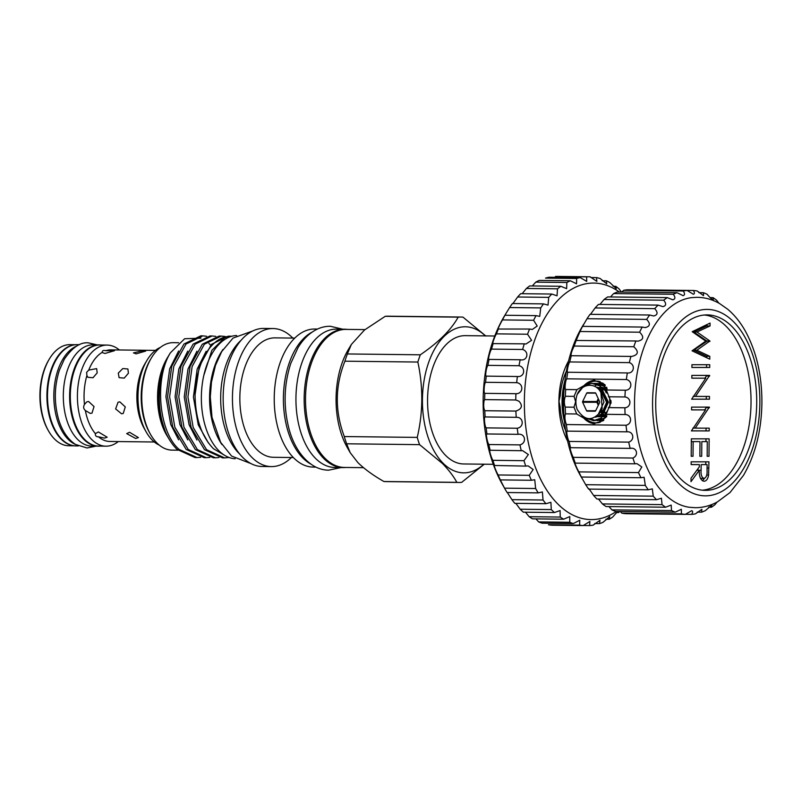 <?xml version="1.0" encoding="UTF-8"?>
<svg xmlns="http://www.w3.org/2000/svg" width="802" height="802" viewBox="0 0 802 802"><rect width="100%" height="100%" fill="white"/><g stroke="black" fill="none" stroke-linecap="round" stroke-linejoin="round"><path stroke-width="1.2" d="M347.456 329.401A69.183 39.819 90.7 0 0 344.8 329.221A69.183 39.819 90.7 0 0 309.793 363.787A69.183 39.819 90.7 0 0 343.186 467.586A69.183 39.819 90.7 0 0 345.842 467.456M344.8 329.221L336.579 329.121A69.183 39.819 90.7 0 0 301.572 363.687A69.183 39.819 90.7 0 0 334.965 467.486L343.186 467.586M100.982 345A50.636 29.143 90.7 0 0 99.368 344.91L93.052 344.84A50.636 29.143 90.7 0 0 67.428 370.133A50.636 29.143 90.7 0 0 91.869 446.092L98.185 446.173A50.636 29.143 90.7 0 0 99.799 446.112M99.368 344.91A50.636 29.143 90.7 0 0 73.744 370.203A50.636 29.143 90.7 0 0 98.185 446.173M79.448 344.68L77.243 344.649A50.636 29.143 90.7 0 0 51.619 369.943A50.636 29.143 90.7 0 0 76.06 445.912L78.265 445.942M76.771 346.033A50.636 29.143 90.7 0 0 57.944 370.023A50.636 29.143 90.7 0 0 75.629 444.519M160.4 347.386A50.436 29.032 90.7 0 0 147.017 360.258A50.436 29.032 90.7 0 0 142.084 371.095A50.436 29.032 90.7 0 0 146.175 431.937A50.436 29.032 90.7 0 0 159.267 445.12M147.017 360.258L145.062 363.537A45.804 26.356 90.7 0 0 140.581 373.371A45.804 26.356 90.7 0 0 144.3 428.619L146.175 431.937M136.139 353.852L133.443 352.88L143.047 350.654L145.673 351.096L136.139 353.852M88.741 370.103L96.661 368.609L97.182 372.87L93.002 377.752L87.869 377.291L86.897 375.516L86.646 372.328L88.741 370.103A45.804 26.356 90.7 0 1 102.215 352.339C102.285 350.584 103.448 350.043 105.704 350.725L114.445 350.725L104.912 353.481L102.205 352.519M118.295 373.11L122.806 368.559L127.899 368.97L128.41 373.231L124.24 378.113L119.097 377.662L118.295 373.11M155.398 350.394L110.947 349.873A45.804 26.356 90.7 0 0 105.704 350.725M119.809 401.842L125.272 406.915L123.247 413.441L121.553 413.792L115.628 408.94L118.054 402.223L119.809 401.842M129.563 432.288L138.405 437.591L135.678 438.473L126.696 433.611L129.563 432.288M85.353 410.504C83.448 408.809 83.157 406.794 84.471 404.459L86.816 401.852L88.571 401.481L94.034 406.544L92.019 413.08L90.325 413.431L85.353 410.504A45.804 26.356 90.7 0 0 95.398 433.671L95.468 433.24M98.486 436.799C96.18 436.839 95.147 435.797 95.398 433.671L98.335 431.927L107.177 437.23L104.45 438.113L98.486 436.799A45.804 26.356 90.7 0 0 109.874 441.471L154.325 441.992M119.378 349.973A50.556 29.093 90.7 0 0 107.107 345.081A50.556 29.093 90.7 0 0 81.523 370.334A50.556 29.093 90.7 0 0 105.934 446.183A50.556 29.093 90.7 0 0 118.305 441.571M107.107 345.081L99.999 344.99A50.556 29.093 90.7 0 0 74.416 370.253A50.556 29.093 90.7 0 0 98.816 446.102L105.934 446.183M75.629 344.71L69.974 344.639A50.556 29.093 90.7 0 0 49.333 359.035L48.681 360.128A49.012 28.2 90.7 0 0 43.889 370.654A49.012 28.2 90.7 0 0 47.869 429.772L48.491 430.875A50.556 29.093 90.7 0 0 68.792 445.752L74.456 445.812M49.333 359.035A50.556 29.093 90.7 0 0 44.391 369.902A50.556 29.093 90.7 0 0 48.491 430.875M74.877 344.79A50.556 29.093 90.7 0 0 51.027 369.973A50.556 29.093 90.7 0 0 73.704 445.722M559.024 402.905A47.077 27.098 -89.3 0 1 559.044 399.737M564.277 386.584A48.12 27.689 90.7 0 0 563.946 415.356M564.939 380.529A48.12 27.689 90.7 0 0 564.458 421.421M223.076 349.381A61.654 35.478 90.7 0 0 214.585 366.404A61.654 35.478 90.7 0 0 221.964 444.589M236.65 335.517A61.654 35.478 90.7 0 0 206.365 366.303A61.654 35.478 90.7 0 0 235.207 458.764M178.625 342.745L173.302 342.675A53.724 30.917 90.7 0 0 151.367 357.973L150.395 359.617A51.408 29.584 90.7 0 0 149.543 432.659L150.475 434.323A53.724 30.917 90.7 0 0 156.841 442.915A53.724 30.917 90.7 0 0 172.049 450.123L177.904 450.193M151.367 357.973A53.724 30.917 90.7 0 0 150.475 434.323M200.62 457.32L197.061 457.571L179.067 449.391C158.285 431.326 154.535 378.313 170.315 352.9A60.872 35.037 90.7 0 0 170.184 353.121A60.872 35.037 90.7 0 0 165.503 431.937C168.52 438.985 172.35 444.789 177.021 449.371L195.016 457.541M203.066 335.878L200.801 335.848L183.979 343.998L171.738 366.283L167.568 396.719L172.781 427.175L186.184 449.471L204.179 457.651L206.224 457.671L188.239 449.501L174.826 427.195L169.613 396.749L173.793 366.303L186.034 344.028L202.846 335.878L206.615 336.259M212.229 335.978L209.964 335.958L193.152 344.108L180.911 366.394L176.731 396.83L181.944 427.286L195.357 449.581L213.352 457.762L215.387 457.782L197.402 449.601L183.999 427.306L178.786 396.86L182.956 366.414L195.197 344.128L212.019 335.978L215.778 336.369M221.392 336.088L219.136 336.068L202.315 344.218L190.074 366.494L185.904 396.94L191.117 427.386L204.52 449.691L222.515 457.862L224.56 457.892L206.565 449.711L193.162 427.416L187.949 396.96L192.129 366.524L204.36 344.238L221.182 336.088L224.951 336.469M209.783 457.421L206.234 457.671M218.956 457.531L215.397 457.782M229.061 457.471L224.56 457.892M241.031 340.329A64.35 37.032 90.7 0 0 220.69 395.987A64.35 37.032 90.7 0 0 238.735 453.11A64.35 37.032 90.7 0 0 239.708 454.062M292.8 338.083A69.032 39.729 90.7 0 0 292.529 337.792A69.032 39.729 90.7 0 0 272.981 328.539L263.688 328.429A69.032 39.729 90.7 0 0 224.69 379.346A69.032 39.729 90.7 0 0 242.545 457.22A69.032 39.729 90.7 0 0 262.084 466.483L271.377 466.594A69.032 39.729 90.7 0 0 291.407 457.511M272.981 328.539A69.032 39.729 90.7 0 0 233.983 379.456A69.032 39.729 90.7 0 0 251.838 457.33A69.032 39.729 90.7 0 0 271.377 466.594M294.735 338.103L274.916 337.873A59.719 34.366 90.7 0 0 241.181 381.922A59.719 34.366 90.7 0 0 256.62 449.29A59.719 34.366 90.7 0 0 273.522 457.3L293.342 457.531M317.502 329.051L314.775 329.02A69.032 39.729 90.7 0 0 275.768 379.947A69.032 39.729 90.7 0 0 293.622 457.812A69.032 39.729 90.7 0 0 313.161 467.075L315.888 467.115M312.289 332.008A69.032 39.729 90.7 0 0 283.738 390.093A69.032 39.729 90.7 0 0 302.785 457.922A69.032 39.729 90.7 0 0 310.755 464.037M365 329.612L346.063 329.391A69.032 39.729 90.7 0 0 307.056 380.308A69.032 39.729 90.7 0 0 324.91 458.183A69.032 39.729 90.7 0 0 344.449 467.446L363.456 467.666M485.912 336.058L462.995 317.151A82.716 47.599 90.7 0 0 460.889 317.041L387.947 316.188A82.716 47.599 90.7 0 0 385.241 316.299L364.459 330.043L351.346 344.479L348.409 349.401A69.032 39.729 90.7 0 0 347.266 447.486L350.183 452.659L357.852 462.564C364.609 469.16 373.301 475.476 383.907 481.511L456.849 482.353C453.491 476.177 448.709 469.912 442.503 463.556L419.586 444.649L346.644 443.797L350.183 452.659M494.784 335.998L465.23 335.647A64.16 36.922 90.7 0 0 428.98 382.975A64.16 36.922 90.7 0 0 445.571 455.356A64.16 36.922 90.7 0 0 463.736 463.967L493.29 464.308M351.346 344.479L347.376 353.953A82.716 47.599 90.7 0 0 344.91 361.191C334.975 386.103 334.775 411.225 344.299 436.549A82.716 47.599 90.7 0 0 346.644 443.797M485.33 335.888A73.052 42.045 90.7 0 0 428.168 363.847A73.052 42.045 90.7 0 0 442.955 463.055A73.052 42.045 90.7 0 0 483.827 464.198M460.889 317.041A82.716 47.599 90.7 0 0 458.183 317.151L385.241 316.299M347.376 353.953L420.308 354.805C438.524 342.374 451.145 329.822 458.183 317.151M420.308 354.805A82.716 47.599 90.7 0 0 417.852 362.043L344.91 361.191M344.299 436.549L417.24 437.401C423.095 412.469 423.296 387.346 417.852 362.043M417.24 437.401A82.716 47.599 90.7 0 0 419.586 444.649M170.184 353.121L167.167 358.163A53.724 30.917 90.7 0 0 166.285 434.504L169.453 439.697M165.503 431.937C156.781 408.088 156.44 385.361 164.47 363.737L159.558 379.446L157.884 399.386L160.49 419.015L167.016 435.807M210.635 345.211L208.901 343.436M200.981 338.163L184.64 338.735L170.315 352.9M224.66 455.335L213.472 448.729C201.563 436.478 195.417 418.514 195.056 394.845A60.872 35.037 90.7 0 1 225.763 336.76L211.858 350.314L203.768 375.587M607.144 411.977L606.984 411.246M456.849 482.353A82.716 47.599 90.7 0 0 458.955 482.463A82.716 47.599 90.7 0 0 461.661 482.363L484.258 464.208M383.907 481.511A82.716 47.599 90.7 0 0 386.013 481.611L458.955 482.463M225.763 336.76L230.565 336.198L228.299 336.168L211.477 344.319L199.237 366.604L195.056 394.845M230.565 336.198L231.808 336.249M86.897 375.516A45.804 26.356 90.7 0 0 84.471 404.459M565.661 430.674A47.539 27.358 -89.3 0 1 560.167 407.015L558.994 401.271L560.267 395.426A47.539 27.358 -89.3 0 1 566.352 371.306M567.646 441.12A58.255 33.524 -89.3 0 1 558.904 401.271A58.255 33.524 -89.3 0 1 568.588 360.91M613.039 286.294L615.776 286.334A124.46 71.629 -89.3 0 1 619.054 288.88L621.39 292.038M602.192 280.75L606.352 280.8A124.46 71.629 -89.3 0 1 609.801 282.525L616.247 288.69L615.776 286.334M617.66 511.475L612.628 517.1A124.46 71.629 -89.3 0 1 609.219 519.245L609.731 516.618L603.054 522.292A124.46 71.629 -89.3 0 1 599.515 523.596L599.956 520.267L593.169 525.14A124.46 71.629 -89.3 0 1 589.57 525.571L589.901 521.48L583.174 525.571A124.46 71.629 -89.3 0 1 579.585 525.13L579.776 520.247L573.27 523.576A124.46 71.629 -89.3 0 1 569.751 522.272L569.771 516.588L563.626 519.205A124.46 71.629 -89.3 0 1 560.257 517.059L560.077 510.563L554.453 512.538A124.46 71.629 -89.3 0 1 551.295 509.591L550.894 502.303L545.921 503.706A124.46 71.629 -89.3 0 1 543.034 500.017L542.393 491.957L538.192 492.879A124.46 71.629 -89.3 0 1 535.636 488.518L534.744 479.736L531.425 480.268A124.46 71.629 -89.3 0 1 529.24 475.325L533.16 469.511L528.087 465.872L525.741 466.112A124.46 71.629 -89.3 0 1 523.977 460.689L528.358 454.544L522.573 450.634L521.26 450.704A124.46 71.629 -89.3 0 1 519.957 444.889C527.074 443.035 525.31 433.1 518.062 434.323A124.46 71.629 -89.3 0 1 517.24 428.248C524.478 427.075 523.536 416.799 516.217 417.311A124.46 71.629 -89.3 0 1 515.897 411.075C521.952 408.96 522.974 405.672 518.964 401.211L515.756 399.977A124.46 71.629 -89.3 0 1 515.937 393.712C523.245 393.972 523.977 383.597 516.688 382.664A124.46 71.629 -89.3 0 1 517.37 376.499C524.618 377.471 526.182 367.356 519.004 365.722A124.46 71.629 -89.3 0 1 520.167 359.757L520.839 359.787M619.314 292.018A118.275 68.07 90.7 0 0 524.368 401.251A118.275 68.07 90.7 0 0 616.337 511.465M518.293 434.323L486.924 433.962M619.735 511.506A124.46 71.629 -89.3 0 1 618.502 512.588L619.054 511.496M504.959 315.256A124.46 71.629 90.7 0 0 502.503 319.918C500.368 323.306 496.598 331.537 498.503 328.66A124.46 71.629 90.7 0 0 496.438 333.863C494.563 336.68 491.476 345.722 493.17 343.477A124.46 71.629 90.7 0 0 491.536 349.111C489.872 351.296 487.536 360.98 489.06 359.396A124.46 71.629 90.7 0 0 487.897 365.361C486.393 366.885 484.849 377.01 486.263 376.128A124.46 71.629 90.7 0 0 485.591 382.303C484.187 383.125 483.466 393.501 484.839 393.351A124.46 71.629 90.7 0 0 484.659 399.617L484.087 400.799C483.395 405.2 483.626 408.509 484.789 410.714A124.46 71.629 90.7 0 0 485.12 416.95C483.746 416.328 484.699 426.604 486.142 427.877A124.46 71.629 90.7 0 0 486.964 433.962C485.521 432.639 487.295 442.554 488.849 444.529A124.46 71.629 90.7 0 0 490.162 450.343C488.598 448.328 491.145 457.701 492.879 460.318A124.46 71.629 90.7 0 0 494.644 465.751C492.899 463.095 496.177 471.736 498.142 474.964A124.46 71.629 90.7 0 0 500.318 479.907L504.528 488.157A124.46 71.629 90.7 0 0 504.839 488.719L502.343 484.288A118.275 68.07 -89.3 0 1 483.145 400.769A118.275 68.07 -89.3 0 1 504.298 316.229L505.14 314.825L504.488 315.978L504.959 315.256L536.057 315.627L539.736 316.389L540.718 307.908A124.46 71.629 -89.3 0 1 543.515 303.888L548.017 305.101L548.738 297.362A124.46 71.629 -89.3 0 1 551.826 294.043L557.039 295.798L557.51 288.83A124.46 71.629 -89.3 0 1 560.829 286.284L566.623 288.66L566.864 282.494A124.46 71.629 -89.3 0 1 570.342 280.77L576.578 283.818L576.608 278.464A124.46 71.629 -89.3 0 1 580.187 277.592L586.723 281.382L586.573 276.83A124.46 71.629 -89.3 0 1 588.828 276.79A124.46 71.629 -89.3 0 1 590.182 276.83L596.848 281.392L596.548 277.612A124.46 71.629 -89.3 0 1 600.117 278.484L606.753 283.838L606.352 280.8M579.585 525.13L548.478 524.769A124.46 71.629 90.7 0 0 552.077 525.21L583.174 525.571M535.947 518.884L538.643 521.912A124.46 71.629 90.7 0 0 542.162 523.215L573.27 523.576M525.46 512.197L529.15 516.699A124.46 71.629 90.7 0 0 532.528 518.844L563.626 519.205M515.846 503.355L520.187 509.23A124.46 71.629 90.7 0 0 523.355 512.177L554.453 512.538M507.335 492.518L511.927 499.656A124.46 71.629 90.7 0 0 514.814 503.345L545.921 503.706M504.839 488.719A124.46 71.629 90.7 0 0 507.095 492.518L538.192 492.879M531.425 480.268L500.318 479.907L499.897 479.325M525.741 466.112L494.313 465.481M521.26 450.704L489.962 450.253M559.636 407.015L560.167 407.015M538.643 521.912L569.751 522.272M529.15 516.699L560.257 517.059M520.187 509.23L551.295 509.591M511.927 499.656L543.034 500.017M504.528 488.157L535.636 488.518M498.142 474.964L529.24 475.325M492.879 460.318L523.977 460.689M488.849 444.529L519.957 444.889M486.142 427.877L517.24 428.248M485.12 416.95L516.217 417.311M484.789 410.714L515.897 411.075M484.659 399.617L515.756 399.977M484.839 393.351L515.937 393.712M485.591 382.303L516.688 382.664M486.263 376.128L517.37 376.499M487.897 365.361L519.004 365.722M488.959 359.416L520.167 359.757C527.315 361.441 529.661 351.777 522.643 349.471A124.46 71.629 -89.3 0 1 524.267 343.837L526.012 343.998L531.596 340.329L527.546 334.223A124.46 71.629 -89.3 0 1 529.601 329.031L532.348 329.442L537.21 326.023L533.611 320.279A124.46 71.629 -89.3 0 1 536.057 315.627M491.536 349.111L522.643 349.471M492.909 343.617L524.267 343.837M496.438 333.863L527.546 334.223M498.122 329.041L529.601 329.031M502.503 319.918L533.611 320.279M543.515 303.888L512.408 303.527A124.46 71.629 90.7 0 0 509.611 307.547L540.718 307.908M551.826 294.043L520.719 293.682A124.46 71.629 90.7 0 0 517.631 297.001L548.738 297.362M560.829 286.284L529.721 285.923A124.46 71.629 90.7 0 0 526.403 288.469L557.51 288.83M570.342 280.77L539.235 280.409A124.46 71.629 90.7 0 0 535.756 282.134L566.864 282.494M580.187 277.592L549.089 277.231A124.46 71.629 90.7 0 0 545.51 278.104L576.608 278.464M588.828 276.79L557.721 276.429A124.46 71.629 90.7 0 0 555.465 276.459L586.573 276.83M590.863 277.542L596.548 277.612M616.497 512.568L618.502 512.588M605.921 519.205L609.219 519.245M594.743 523.546L599.515 523.596M583.244 525.5L589.57 525.571M509.611 307.547L505.14 314.825M517.631 297.001L512.939 303.527M526.403 288.469L522.162 293.692M535.756 282.134L532.348 285.953M598.262 398.674L596.888 401.511A0.772 0.632 -90 0 0 596.888 402.283L598.282 405.321M596.888 402.283L582.653 402.273A0.772 0.632 90 0 1 582.653 401.501L596.888 401.511M602.232 410.353A9.203 7.519 -90 0 0 603.365 410.855M598.332 398.825A9.203 7.519 -90 0 0 597.871 401.912A9.203 7.519 -90 0 0 598.342 405.2M577.25 394.333C581.6 383.486 595.726 381.832 600.898 392.559L602.172 408.418L600.748 411.637C592.287 421.641 584.417 420.87 577.129 409.321A18.657 15.258 90 0 1 575.906 401.812A18.657 15.258 90 0 1 577.25 394.333L584.016 385.742L591.816 383.336L599.856 385.922L607.946 402.163L600.778 418.233L593.56 420.639L586.352 418.233M587.114 418.443L594.011 420.639L601.239 418.233L608.407 402.163L600.317 385.922L592.046 383.336M593.811 383.426L603.395 385.922L606.954 389.271M607.044 388.83L603.856 385.922L595.806 383.336L594.041 383.456M597.35 383.426L604.969 384.78M604.548 384.379L599.114 383.346M600.878 383.426L603.254 383.366M603.224 383.346L601.109 383.456M600.878 383.486L599.345 383.807M599.114 383.877L597.57 384.409M597.34 384.509L594.412 386.213M600.076 391.125L600.959 389.832M606.813 415.947L604.307 418.233L595.555 420.539M595.325 420.509L590.603 418.714M597.32 420.639L604.768 418.233L606.663 416.609M603.816 420.198L599.084 420.549M600.848 420.649L603.585 420.378M603.254 420.619L602.613 420.549M606.563 413.14L606.152 412.368M595.355 411.145L587.104 411.145L595.064 411.236A0.772 0.632 90 0 0 595.615 410.855L599.655 402.474A0.772 0.632 90 0 0 599.665 401.702L595.756 393.231A0.772 0.632 90 0 0 595.204 392.84L587.254 392.739A0.772 0.632 90 0 1 587.254 392.739A0.772 0.632 90 0 0 586.703 393.12L582.653 401.501M587.104 411.145A0.772 0.632 90 0 1 586.563 410.744L595.655 410.754M582.653 402.273L586.563 410.744M607.224 392.82L606.142 392.81A9.203 7.519 -90 0 1 607.445 393.15M594.853 423.616A21.644 17.704 90 0 1 582.122 415.937M584.788 417.621A20.872 17.073 -90 0 0 596.087 422.865A20.872 17.073 -90 0 0 600.327 422.213M633.75 289.783L693.359 290.474C694.722 292.61 694.732 293.863 693.369 294.244L687.124 290.474L627.515 289.783A112.09 64.511 90.7 0 0 623.625 290.304L683.244 291.006C685.028 293.562 684.958 295.116 683.033 295.637L677.068 292.69L617.45 291.998A112.09 64.511 90.7 0 0 613.65 293.572L673.269 294.264C675.545 297.271 675.394 299.116 672.808 299.808L667.304 297.612L607.695 296.92A112.09 64.511 90.7 0 0 604.076 299.507L663.695 300.199C666.512 303.637 666.261 305.783 662.943 306.645L658.091 305.111L598.482 304.419A112.09 64.511 90.7 0 0 595.134 307.948L654.743 308.65C658.151 312.509 657.79 314.955 653.68 315.978L649.65 315.016L590.041 314.314A112.09 64.511 90.7 0 0 587.044 318.705L582.573 326.364A112.09 64.511 90.7 0 0 579.996 331.507L576.267 340.269A112.09 64.511 90.7 0 0 574.182 346.043C571.806 350.885 570.803 354.113 571.154 355.717L571.275 355.687A112.09 64.511 90.7 0 0 569.731 361.943C568.207 363.968 566.443 373.02 567.726 372.248A112.09 64.511 90.7 0 0 566.763 378.825C565.4 380.158 564.468 389.561 565.701 389.521L576.919 389.652L574.072 396.368L575.615 401.782L573.981 407.205L576.718 413.982L565.5 413.852C564.508 416.639 564.808 420.198 566.392 424.549L626.001 425.25A112.09 64.511 90.7 0 0 626.863 431.827C633.51 431.055 635.144 440.097 628.708 442.133A112.09 64.511 90.7 0 0 630.141 448.388L631.024 448.358M576.919 389.652L593.34 380.288L603.164 383.316L606.312 389.993L625.309 390.223A112.09 64.511 90.7 0 0 624.948 396.96C631.605 397.672 631.535 407.185 624.868 407.797A112.09 64.511 90.7 0 0 625.119 414.544C631.796 414.504 632.598 423.907 626.001 425.25M625.119 414.544L606.122 414.323L611.114 402.193L606.312 389.993M583.706 385.962A21.704 17.744 90 0 1 594.513 380.338M710.161 297.612L713.058 297.652L713.349 299.838M698.843 292.66L703.384 292.71L703.554 295.657L697.239 291.016A112.09 64.511 90.7 0 0 693.359 290.474M623.625 290.304L621.851 292.048M613.65 293.572L610.482 296.951M604.076 299.507L599.926 304.439M595.134 307.948L590.503 314.324M587.044 318.705L646.653 319.407C650.663 323.667 650.201 326.404 645.249 327.587L645.209 327.587M579.996 331.507L639.615 332.208C644.247 336.84 643.665 339.837 637.871 341.181L637.821 341.181M574.182 346.043L633.791 346.735C639.064 351.677 638.372 354.905 631.715 356.429L630.883 356.389A112.09 64.511 90.7 0 0 629.349 362.634C635.735 364.76 633.981 373.812 627.334 372.94A112.09 64.511 90.7 0 0 626.372 379.516C632.928 380.95 632.006 390.343 625.309 390.223M706.923 314.895A87.739 50.496 90.7 0 0 655.725 402.313A87.739 50.496 90.7 0 0 705.199 490.363A87.739 50.496 90.7 0 0 705.509 490.363A87.739 50.496 90.7 0 0 756.707 402.945A87.739 50.496 90.7 0 0 707.244 314.895A87.739 50.496 90.7 0 0 706.923 314.895M705.469 495.847A93.222 53.644 90.7 0 0 759.865 402.664A93.222 53.644 90.7 0 0 706.973 309.412A93.222 53.644 90.7 0 0 652.567 402.584A93.222 53.644 90.7 0 0 705.469 495.847M620.227 511.506L621.831 513.15A112.09 64.511 90.7 0 0 625.71 513.691L685.319 514.383L691.655 510.684M691.635 510.684C692.978 511.054 692.958 512.288 691.555 514.383A112.09 64.511 90.7 0 0 695.444 513.861L701.86 509.29L701.62 512.167A112.09 64.511 90.7 0 0 705.419 510.593L711.715 505.12L711.374 507.245A112.09 64.511 90.7 0 0 714.993 504.658L716.978 502.132M718.873 303.166L716.637 300.239A112.09 64.511 90.7 0 0 713.058 297.652M713.359 299.838C711.615 299.146 709.549 297.291 707.153 294.294A112.09 64.511 90.7 0 0 703.384 292.71M691.204 456.268L691.344 438.824L709.138 438.844L708.998 456.278L707.174 456.278L707.284 441.611L701.81 441.611L701.69 456.278L699.865 456.278L699.986 441.611L693.139 441.601L693.028 456.268L691.204 456.268M705.8 378.183L691.825 378.173L691.855 375.396L709.65 375.416L695.474 396.409L709.479 396.429L709.459 399.195L691.655 399.185L705.8 378.183L691.825 378.143M692.206 331.697L710.071 323.086L710.041 325.953L696.948 331.998L709.92 341.01L696.888 350.233L709.8 356.329L709.78 359.166L692.046 350.815L705.74 341.121L692.206 331.697M702.351 490.192A87.739 50.496 90.7 0 0 751.023 403.145A87.739 50.496 90.7 0 0 704.397 314.996M691.915 367.476L691.936 364.699L709.73 364.709L709.71 367.486L691.915 367.476M705.549 409.902L691.575 409.892L691.595 407.115L709.389 407.125L695.214 428.128L709.219 428.138L709.199 430.915L691.404 430.895L705.549 409.902L691.575 409.852M691.134 464.589L691.154 461.822L708.948 461.832L708.597 475.025C707.925 479.005 706.402 481.08 704.036 481.25C700.597 480.328 699.013 476.669 699.304 470.283L690.993 481.641L691.023 478.203L699.324 466.854L699.344 464.599L691.134 464.589M565.701 389.521A112.09 64.511 90.7 0 0 565.34 396.268L574.072 396.368M565.34 396.268C564.047 399.837 564.017 403.446 565.25 407.105L573.981 407.205M565.25 407.105A112.09 64.511 90.7 0 0 565.5 413.852M608.357 407.606L624.868 407.797M608.447 396.769L624.948 396.96M687.124 290.474A112.09 64.511 90.7 0 0 683.244 291.006M677.068 292.69A112.09 64.511 90.7 0 0 673.269 294.264M667.304 297.612A112.09 64.511 90.7 0 0 663.695 300.199M658.091 305.111A112.09 64.511 90.7 0 0 654.743 308.65M649.65 315.016A112.09 64.511 90.7 0 0 646.653 319.407M582.573 326.364L642.181 327.066A112.09 64.511 90.7 0 0 639.615 332.208M576.006 340.459L635.876 340.97A112.09 64.511 90.7 0 0 633.791 346.735M571.154 355.717L631.715 356.429M569.731 361.943L629.349 362.634M567.726 372.248L627.334 372.94M566.763 378.825L626.372 379.516M566.392 424.549A112.09 64.511 90.7 0 0 567.245 431.135L626.863 431.827M567.245 431.135C565.981 430.263 567.595 439.316 569.089 441.441L628.708 442.133M569.089 441.441A112.09 64.511 90.7 0 0 570.533 447.686L630.141 448.388C636.688 446.894 639.124 455.366 632.898 458.042A112.09 64.511 90.7 0 0 634.883 463.807L636.928 463.626L641.821 466.944L638.482 472.578A112.09 64.511 90.7 0 0 640.968 477.731L644.086 477.24L645.319 485.39A112.09 64.511 90.7 0 0 648.237 489.791L652.327 488.869L653.239 496.157A112.09 64.511 90.7 0 0 656.527 499.696L661.429 498.232L662.041 504.618A112.09 64.511 90.7 0 0 665.62 507.215L671.184 505.09L671.525 510.563A112.09 64.511 90.7 0 0 675.294 512.147L681.339 509.28L681.439 513.851A112.09 64.511 90.7 0 0 685.319 514.383M570.412 447.646L570.533 447.686C569.159 446.102 571.575 454.574 573.29 457.351L632.898 458.042M573.29 457.351A112.09 64.511 90.7 0 0 575.275 463.115L634.883 463.807M575.014 462.904L575.275 463.115C573.741 460.849 576.889 468.538 578.864 471.887L638.482 472.578M578.864 471.887A112.09 64.511 90.7 0 0 581.36 477.03L640.968 477.731M581.36 477.03L585.701 484.699L645.319 485.39M585.701 484.699A112.09 64.511 90.7 0 0 588.628 489.09L648.237 489.791M588.628 489.09C587.946 487.375 589.61 489.501 593.62 495.466L653.239 496.157M593.62 495.466A112.09 64.511 90.7 0 0 596.919 499.004L656.527 499.696M598.452 499.024L602.432 503.927L662.041 504.618M602.432 503.927A112.09 64.511 90.7 0 0 606.011 506.523L665.62 507.215M608.908 506.553L611.916 509.871L671.525 510.563M611.916 509.871A112.09 64.511 90.7 0 0 615.685 511.455L675.294 512.147M621.831 513.15L681.439 513.851M685.389 514.313L691.555 514.383M697.219 512.117L701.62 512.167M708.587 507.215L711.374 507.245M581.851 478.082L580.598 475.867A105.132 60.501 -89.3 0 1 582.342 326.474L583.696 324.198M691.685 297.622A105.132 60.501 90.7 0 0 634.532 401.792A105.132 60.501 90.7 0 0 689.239 507.265L695.354 507.706C703.063 507.666 710.422 505.731 717.429 501.892L730 492.568L743.434 475.436C755.263 455.055 761.419 430.985 761.9 403.216C762.05 375.717 756.537 351.697 745.379 331.156C740.416 322.284 734.502 314.955 727.635 309.181L719.665 303.607C712.487 299.467 704.878 297.372 696.868 297.311L691.685 297.622M645.249 327.587L642.181 327.066M637.871 341.181L635.876 340.97M606.122 414.323L603.014 420.779L593.31 423.697L576.718 413.982M600.227 381.732A20.872 17.073 -90 0 0 596.127 381.12A20.872 17.073 -90 0 0 587.325 384.098M706.893 324.549L706.883 325.923L710.041 325.953M706.883 325.923L693.78 331.958L696.948 331.998M693.78 331.958L706.762 340.97L709.92 341.01M706.762 340.97L709.92 341.411M706.762 341.371L693.73 350.193L696.888 350.233M693.73 350.193L706.642 356.288L709.8 356.329M706.642 356.288L706.632 357.682M706.572 364.709L706.552 367.446L709.71 367.486M706.552 367.446L691.915 367.436M706.482 375.416L706.482 375.958L709.64 375.998M706.482 375.958L704.938 378.173M693.169 396.388L695.474 396.409M706.321 396.419L706.291 399.165L709.459 399.195M706.291 399.165L691.665 399.155M706.231 407.125L706.221 407.677L709.389 407.707M706.221 407.677L704.687 409.892M692.918 428.098L695.214 428.128M706.061 428.138L706.041 430.875L709.199 430.915M706.041 430.875L691.404 430.864M705.971 438.834L705.95 441.601M707.174 456.258L708.998 456.278M701.81 441.611L707.284 441.611M699.865 456.258L701.69 456.278M691.314 441.571L699.986 441.611M691.314 441.581L693.139 441.601M691.204 456.248L693.028 456.268M705.79 461.832L705.77 464.589M706.752 475.005L708.597 475.025M704.457 478.433L702.422 480.819M696.838 470.253L699.304 470.283M691.134 464.558L699.344 464.599M697.961 468.729L697.941 470.273M700.437 478.373L704.066 478.473C706.351 477.511 707.354 474.824 707.053 470.403L707.103 464.609L701.169 464.599L701.098 470.263C700.747 474.774 701.73 477.521 704.066 478.473M707.103 464.609L701.169 464.599M594.482 423.646A21.704 17.744 90 0 1 581.981 415.827M583.886 385.832A21.644 17.704 90 0 1 594.883 380.369M600.788 392.338L602.162 389.983M178.625 350.985L169.673 368.84L165.914 396.669L170.746 424.509L178.625 439.807M187.788 351.086L178.836 368.95L175.087 396.779L179.919 424.619L187.788 439.907M196.951 351.196L187.999 369.05L184.249 396.89L189.082 424.729L196.951 440.017M206.124 351.306L197.172 369.161L193.412 396.99L198.244 424.829L208.39 442.945M600.959 411.236L601.761 411.236L600.959 411.236M595.696 393.13L586.703 393.12M596.087 387.125L600.026 388.91L606.723 402.133L600.999 415.215L595.495 417.18L601.771 415.215L607.495 402.133L600.798 388.91L595.746 386.905M603.615 388.95L607.545 393.1M609.61 397.792L609.941 406.063M606.603 413.291L604.117 415.506M596.618 387.486L597.34 387.256M597.931 388.569L599.104 387.927M599.385 390.163L600.868 388.96M603.736 415.406L600.487 412.098M600.878 392.509L603.485 389.351M605.079 413.471L604.387 412.609M603.936 411.967L603.485 411.236M600.898 392.559L603.966 402.133L597.701 415.576M602.733 387.978L606.813 391.115M610.903 400.409L611.024 403.256M606.292 414.413L603.405 416.328M596.888 387.687L597.731 387.376M606.272 387.978L607.044 388.389M598.242 388.87L599.495 388.118M602.843 416.428L599.244 413.952M599.706 390.594L601.259 389.241M604.016 415.055L600.848 411.446M601.48 392.749L603.024 390.825M604.217 389.702L604.788 389.241M606.302 413.952L605.67 413.261M605.4 412.93L604.257 411.236M605.65 391.877L606.553 390.825M707.073 467.997L708.898 468.017M697.941 470.223L701.098 470.263M604.036 388.719L604.808 387.937M605.189 385A74.827 43.057 90.7 0 0 605.069 385.852M341.071 467.556L328.609 470.193C323.246 470.102 318.153 468.609 313.331 465.731C299.377 456.859 292.269 441.2 289.011 428.89C283.296 406.734 283.878 384.92 290.765 363.446L298.003 347.687C302.685 339.948 308.329 334.173 314.935 330.364C319.818 327.597 324.94 326.234 330.294 326.264L342.695 329.191M97.162 344.88L88.33 342.845C80.25 342.063 72.25 347.517 64.32 359.206L59.458 370.003C54.506 385.401 54.015 401.09 57.985 417.08C60.26 426.103 65.373 437.722 75.488 444.438L87.097 447.977L95.979 446.143M195.006 457.541L197.061 457.571M251.096 463.646L231.588 456.057L220.61 442.273L211.999 417.291L210.294 396.92L211.467 382.113L215.477 365.361L221.713 351.577L233.031 338.083L252.64 331.005M602.172 408.429L601.871 409.22M596.788 387.617L600.167 389.231L606.653 402.363L603.695 412.298L598.883 416.148L596.147 416.779M596.267 387.246L603.034 388.81M604.056 389.491L607.675 393.501M609.49 397.652L610.192 402.343L609.831 406.213M606.783 412.87L604.507 415.005M603.585 415.586L599.084 416.799L596.628 416.449M597.119 387.867L601.48 387.206M601.981 387.256L606.573 388.81M606.833 415.747L602.944 416.799M602.482 416.799L597.861 415.436M599.796 390.714L602.773 388.509M603.084 388.348L605.34 387.516M605.711 387.426L606.743 387.266M606.563 416.238L604.417 415.115M604.127 414.905L600.909 411.336"/></g></svg>
